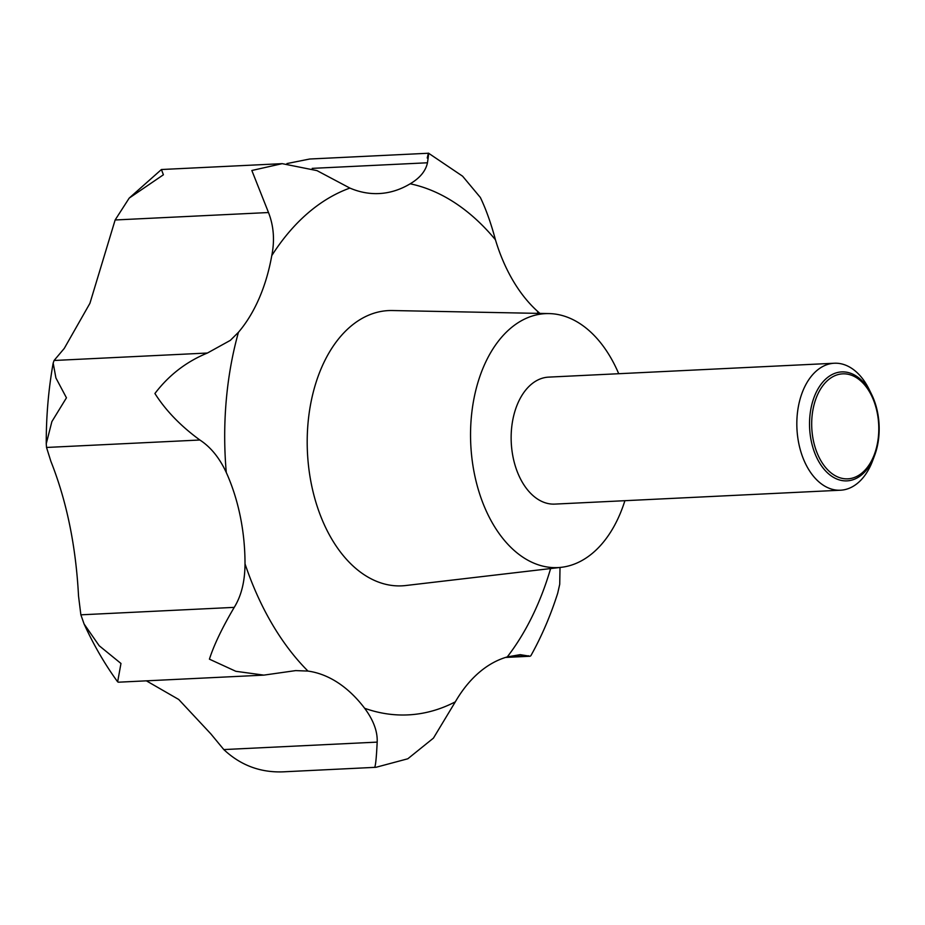 <?xml version="1.0" encoding="UTF-8"?>
<svg xmlns="http://www.w3.org/2000/svg" width="925" height="925" viewBox="0 0 925 925"><rect width="100%" height="100%" fill="white"/><g stroke="black" fill="none" stroke-linecap="round" stroke-linejoin="round"><path stroke-width="1.39" d="M427.234 158.036C429.003 150.208 429.084 151.792 427.466 162.777C425.708 170.998 419.95 178.016 410.18 183.798A152.556 97.241 -92.8 0 1 379.088 193.556A152.556 97.241 -92.8 0 1 349.893 188.076L316.974 170.616L282.194 163.656L251.843 170.489L268.504 212.53C273.742 226.001 274.829 240.373 271.765 255.635A152.556 97.241 -92.8 0 1 238.442 332.295L230.337 340.365L207.431 353.026C186.399 361.64 168.882 375.134 154.914 393.507C165.795 410.608 180.791 426.113 199.881 440.011C210.727 447.087 219.526 457.921 226.278 472.49A152.556 97.241 -92.8 0 1 245.009 563.799C244.94 581.339 241.344 595.862 234.233 607.367C222.185 627.821 213.918 645.083 209.42 659.167L235.829 671.296L263.856 675.123L295.665 670.602L307.967 671.076A152.556 97.241 -92.8 0 1 364.647 708.284C373.469 720.193 377.643 731.467 377.18 742.116L223.815 749.574C241.182 765.888 261.868 773.277 285.871 771.704L375.955 767.299L407.809 758.778L433.432 738.127L455.32 701.844A152.556 97.241 -92.8 0 1 507.258 656.923L520.174 654.657L530.037 656.253L530.869 655.709C541.634 636.423 550.583 615.576 557.717 593.168L559.729 584.265L560.018 567.464M223.815 749.574L210.819 733.849L178.722 699.473L146.37 680.835M263.856 675.123L118.377 682.199L117.648 681.829L120.967 663.468L99.195 645.743L84.106 624.028L80.868 614.824L78.532 596.082C75.931 546.155 66.716 501.223 50.875 461.297L46.528 447.457L46.25 443.722L51.881 421.603L66.45 397.808L55.916 377.967L53.176 363.051L54.078 360.484L64.253 348.436L89.922 303.319L115.139 219.977L129.199 198.1L163.39 174.79L161.436 169.518L282.194 163.656M624.895 500.703A127.13 81.042 -92.8 0 1 561.382 567.303A127.13 81.042 -92.8 0 1 475.693 390.72A127.13 81.042 -92.8 0 1 549.057 313.587A127.13 81.042 -92.8 0 1 618.721 373.712M561.382 567.303L405.659 585.537A137.79 87.829 -92.8 0 1 312.777 394.142A137.79 87.829 -92.8 0 1 392.292 310.534L549.057 313.587M874.564 455.597L872.622 460.766A63.571 40.515 -92.8 0 1 840.49 490.215A63.571 40.515 -92.8 0 1 799.397 401.785A63.571 40.515 -92.8 0 1 834.327 363.236A63.571 40.515 -92.8 0 1 869.153 389.437L871.593 394.385A54.54 34.768 -92.8 0 1 876.969 447.804A54.54 34.768 -92.8 0 1 874.564 455.597A54.54 34.768 -92.8 0 1 829.528 474.618A54.54 34.768 -92.8 0 1 811.734 404.988A54.54 34.768 -92.8 0 1 838.906 372.22A54.54 34.768 -92.8 0 1 871.593 394.385M840.49 490.215L554.803 504.102A63.571 40.515 -92.8 0 1 513.71 415.672A63.571 40.515 -92.8 0 1 548.629 377.123L834.327 363.236M813.815 405.728A52.552 33.497 87.2 0 0 833.46 474.641A52.552 33.497 87.2 0 0 876.657 446.972A52.552 33.497 87.2 0 0 857.013 378.047A52.552 33.497 87.2 0 0 813.815 405.728M377.18 742.116C376.348 759.321 375.4 767.75 374.336 767.403M286.958 163.563L309.702 159.019L428.587 153.238L462.604 176.201L480.364 197.488C486.03 209.304 491.048 223.399 495.43 239.76A152.556 97.241 -92.8 0 0 537.286 311.078A266.978 170.177 -92.8 0 1 538.223 313.367M539.899 313.402L537.286 311.078M550.618 568.563A266.978 170.177 -92.8 0 1 507.258 656.923M226.278 472.49A266.978 170.177 -92.8 0 1 235.528 343.441A266.978 170.177 -92.8 0 1 238.442 332.295M268.504 212.53L115.139 219.977M528.637 655.802L507.663 656.819M234.233 607.367L80.868 614.824M199.881 440.011L46.528 447.457M207.431 353.026L54.078 360.484M427.466 162.777L312.199 168.373M271.765 255.635A266.978 170.177 -92.8 0 1 349.893 188.076M410.18 183.798A266.978 170.177 -92.8 0 1 495.43 239.76M307.967 671.076A266.978 170.177 -92.8 0 1 245.009 563.799M455.32 701.844A266.978 170.177 -92.8 0 1 364.647 708.284M530.037 656.253L505.57 657.432M129.199 198.1L161.436 169.518M46.25 443.722C46.181 416.262 48.482 389.379 53.176 363.051M117.648 681.829C104.872 664.312 93.691 645.037 84.106 624.017"/></g></svg>
